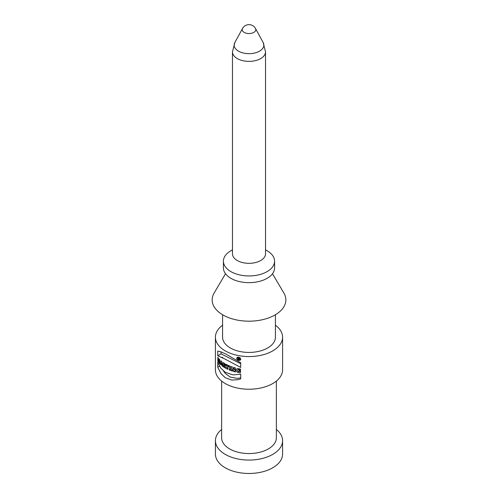 <?xml version="1.0" encoding="UTF-8"?>
<svg xmlns="http://www.w3.org/2000/svg" width="498" height="498" viewBox="0 0 498 498"><rect width="100%" height="100%" fill="white"/><g stroke="black" fill="none" stroke-linecap="round" stroke-linejoin="round"><path stroke-width="0.75" d="M272.487 273.738L283.879 293.048A36.852 21.277 180 0 1 249 321.185A36.852 21.277 180 0 1 214.121 293.048L225.513 273.738M225.252 372.286L220.875 368.196L217.757 362.507L217.757 367.207L221.031 373.643L225.252 377.714L231.775 380.074L237.857 379.719L240.696 378.878L240.696 374.179L233.027 374.894L225.252 372.286M224.729 367.667A33.584 19.391 0 0 0 225.252 367.972A33.584 19.391 0 0 0 225.924 368.346L225.164 366.204L225.569 364.86L224.523 363.428A33.584 19.391 180 0 1 223.166 362.538L223.166 366.653A33.584 19.391 0 0 0 224.063 367.25L224.063 365.756A33.584 19.391 0 0 0 224.106 365.781L224.729 367.667L225.519 367.213M225.252 359.183L217.757 355.771L217.757 351.065L221.031 351.874L226.061 354.159L240.696 362.743L240.696 367.443L225.252 359.183M222.575 325.2A33.584 19.391 0 0 0 215.416 337.171A33.584 19.391 0 0 0 225.252 350.885A33.584 19.391 0 0 0 261.855 355.086A33.584 19.391 0 0 0 282.584 337.171A33.584 19.391 0 0 0 275.425 325.2M215.416 337.171L215.416 369.84A33.584 19.391 0 0 0 225.252 383.547A33.584 19.391 0 0 0 261.855 387.749A33.584 19.391 0 0 0 282.584 369.84L282.584 337.171M238.716 360.421L240.248 360.21C241.113 358.068 240.111 357.122 237.247 357.359C236.233 358.622 236.724 359.643 238.716 360.421M219.78 359.712A33.584 19.391 180 0 1 219.101 358.983L219.101 360.477A33.584 19.391 180 0 1 218.398 359.637L218.398 358.143A33.584 19.391 180 0 1 217.819 357.352L217.819 361.467A33.584 19.391 0 0 0 218.398 362.251L218.398 360.633A33.584 19.391 0 0 0 219.101 361.473L219.101 363.092A33.584 19.391 0 0 0 219.78 363.82L219.78 359.712M229.267 365.843L229.267 369.952A33.584 19.391 0 0 0 230.418 370.412L230.418 366.304A33.584 19.391 180 0 1 229.267 365.843M225.968 364.262L225.968 365.258A33.584 19.391 0 0 0 226.764 365.681L226.764 368.794A33.584 19.391 0 0 0 227.816 369.311L227.816 366.192A33.584 19.391 0 0 0 228.675 366.584L228.675 365.588A33.584 19.391 180 0 1 225.968 364.262M220.035 364.075A33.584 19.391 -0 0 0 220.77 364.766L220.925 364.231A33.584 19.391 0 0 0 221.84 364.997L222.008 365.8A33.584 19.391 0 0 0 222.855 366.435L221.822 361.542A33.584 19.391 180 0 1 220.944 360.807L220.035 364.075L221.156 363.422M231.309 366.634L231.309 370.742A33.584 19.391 0 0 0 232.473 371.141L232.473 368.844L233.68 371.52A33.584 19.391 0 0 0 235.349 371.975L235.349 367.866A33.584 19.391 180 0 1 234.085 367.524L234.085 369.765L232.89 367.163A33.584 19.391 180 0 1 231.309 366.634M240.522 369.983L238.038 369.522L237.422 370.176L237.739 371.247L239.015 371.726L239.015 370.481A33.584 19.391 0 0 0 240.522 370.73L240.522 372.722L239.644 372.797L237.229 372.193L236.033 370.587L236.307 369.205L237.428 368.588L240.522 369.086L240.522 369.983M221.629 429.444A33.584 19.391 0 0 0 215.416 440.68L215.416 454.083A33.584 19.391 0 0 0 225.252 467.796A33.584 19.391 0 0 0 261.855 471.998A33.584 19.391 0 0 0 282.584 454.083L282.584 440.68A33.584 19.391 0 0 0 276.371 429.444M215.416 440.68A33.584 19.391 0 0 0 225.252 454.388A33.584 19.391 0 0 0 261.855 458.59A33.584 19.391 0 0 0 282.584 440.68M221.629 381.07L221.629 437.748A27.371 15.805 0 0 0 229.646 448.922A27.371 15.805 0 0 0 259.477 452.352A27.371 15.805 0 0 0 276.371 437.748L276.371 381.07M222.575 314.736L222.575 337.171A26.425 15.257 0 0 0 230.313 347.959A26.425 15.257 0 0 0 259.116 351.264A26.425 15.257 0 0 0 275.425 337.171L275.425 314.736M231.309 370.742L232.473 370.07M232.473 368.844L233.406 368.308M233.68 371.52L235.349 370.556M234.085 369.765L235.349 369.037M239.015 371.726L240.522 370.854M220.925 364.231L221.411 363.951M221.84 364.997L222.469 364.636M222.008 365.8L222.637 365.432M224.106 365.781L225.588 364.928M223.166 366.653L224.063 366.13M224.063 365.756L225.575 364.885M225.968 365.258L226.87 364.735M226.764 365.681L227.698 365.14M226.764 368.794L227.816 368.19M227.816 366.192L228.675 365.7M229.267 369.952L230.418 369.292M221.747 357.452L222.251 357.159L222.251 357.695M222.886 358L222.886 357.919A29.376 16.957 180 0 1 222.251 357.159M219.101 360.477L219.78 360.085M217.819 361.467L218.398 361.131M218.398 360.633L218.952 360.309M219.101 361.473L219.78 361.081M219.101 363.092L219.78 362.7M217.757 367.207L219.525 366.186M223.471 370.954L225.401 373.55L230.257 377.104L237.135 378.362L240.696 377.895M217.757 355.771L221.05 353.866L221.05 351.881M240.696 363.696L221.05 353.866M221.672 364.163L221.38 362.675L221.087 363.671A33.584 19.391 0 0 0 221.672 364.163L222.295 363.808M221.38 362.675L221.984 362.326M238.716 360.172L239.961 360.023C240.789 358.261 239.98 357.44 237.527 357.552C236.587 358.61 236.986 359.481 238.716 360.172M238.405 359.624A33.584 19.391 180 0 1 238.081 359.562L238.081 357.819A33.584 19.391 0 0 0 238.891 357.975L239.55 359.836A33.584 19.391 180 0 1 239.183 359.768L238.691 358.934A33.584 19.391 180 0 1 238.405 358.877L238.405 359.624M238.081 359.562L238.405 359.375M238.405 358.877L238.729 358.691M238.691 358.934L239.071 358.716M224.063 365.009L224.063 364.138A33.584 19.391 0 0 0 224.281 364.275L224.281 365.146A33.584 19.391 180 0 1 224.063 365.009M224.063 364.138L224.853 363.683M238.891 358.722L238.891 358.224A33.584 19.391 180 0 1 238.405 358.13L238.405 358.628A33.584 19.391 0 0 0 238.891 358.722L239.165 358.068M238.405 358.13L238.729 357.944M265.527 51.842A16.527 9.543 0 0 1 255.325 60.656A16.527 9.543 0 0 1 237.309 58.583A16.527 9.543 0 0 1 232.473 51.836L232.473 253.787A16.527 9.543 0 0 0 237.309 260.535A16.527 9.543 0 0 0 255.325 262.602A16.527 9.543 0 0 0 265.527 253.787L265.527 51.836L263.156 42.523A14.847 8.572 0 0 1 256.707 52.427A14.847 8.572 0 0 1 238.505 51.163A14.847 8.572 0 0 1 234.844 42.523L242.532 28.461A6.779 3.916 0 0 0 244.207 32.407A6.779 3.916 0 0 0 252.517 32.986A6.779 3.916 0 0 0 255.468 28.461A7.37 7.37 0 0 0 242.532 28.461M232.473 249.834L230.91 250.731A25.585 14.772 0 0 0 223.415 261.176A25.585 14.772 0 0 0 230.91 271.622A25.585 14.772 0 0 0 258.792 274.821A25.585 14.772 0 0 0 274.585 261.176A25.585 14.772 0 0 0 267.09 250.731L265.527 249.834M223.415 261.176L223.415 267.88A25.585 14.772 0 0 0 230.91 278.326A25.585 14.772 0 0 0 258.792 281.532A25.585 14.772 0 0 0 274.585 267.88L274.585 261.176M224.281 364.275L225.009 363.851M239.339 368.725L237.814 369.603M238.249 357.134L237.876 357.346M240.845 359.512L239.557 360.253M225.488 364.629L224.548 365.171M239.532 358.454L239.046 358.734M255.468 28.461L263.156 42.523M232.473 51.836L234.844 42.523"/></g></svg>
